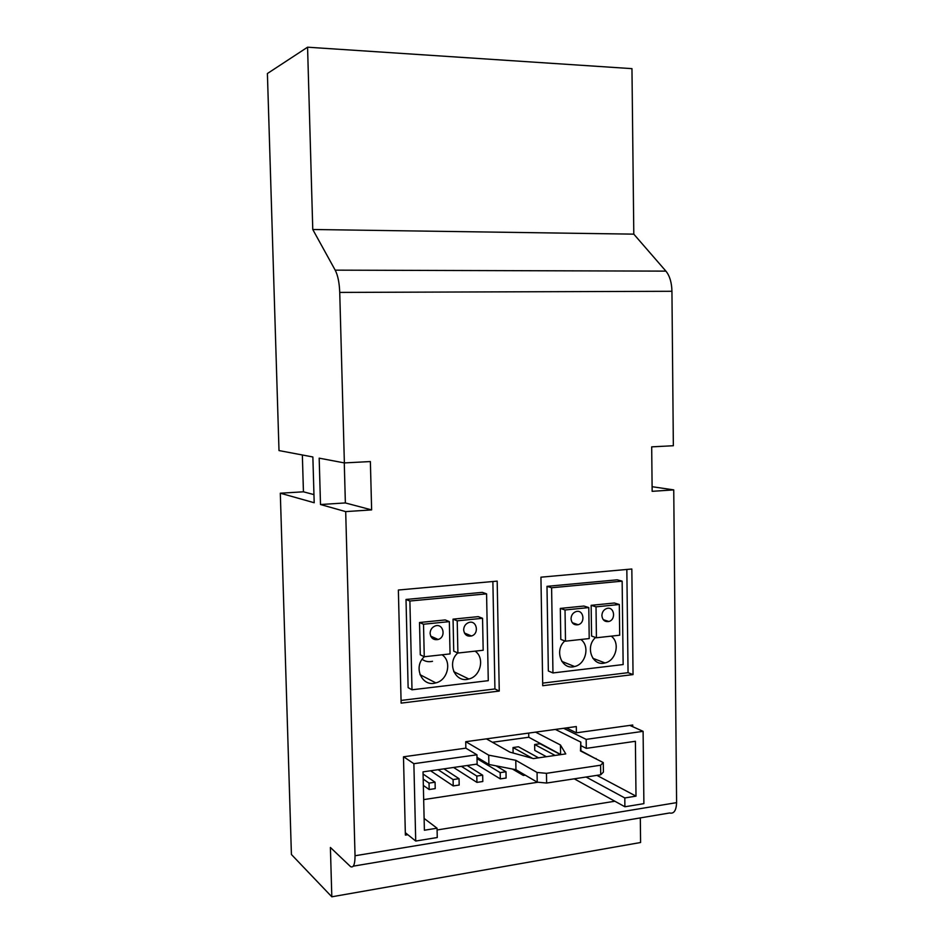 <?xml version="1.0" encoding="UTF-8"?>
<svg xmlns="http://www.w3.org/2000/svg" width="944" height="944" viewBox="0 0 944 944"><rect width="100%" height="100%" fill="white"/><g stroke="black" fill="none" stroke-linecap="round" stroke-linejoin="round"><path stroke-width="1.42" d="M280.309 493.205L291.413 854.497L331.816 896.8L330.4 847.464L350.554 866.616C353.504 868.067 355.003 864.444 355.038 855.76L345.693 511.613L371.629 509.902L370.378 461.557L344.371 462.914L339.734 292.416C339.368 282.728 337.858 275.306 335.191 270.149L312.771 229.498L307.567 47.2L267.4 73.526L278.999 450.571L312.865 456.967L314.187 502.739L280.309 493.205L303.437 491.812L313.963 494.609M302.351 454.984L303.437 491.812M611.193 636.138C620.385 642.416 616.137 660.788 604.986 662.924C592.277 666.759 584.796 646.593 595.629 637.483M619.311 604.502L614.343 603.004L591.145 605.328L591.569 636.055L596.431 637.766L596.018 606.85L619.311 604.502L619.689 635.206L596.431 637.766M622.143 581.162L623.146 664.552L552.96 672.942L551.603 587.758L622.143 581.162L617.187 579.817L546.989 586.342L548.346 670.995L552.96 672.942M580.796 639.489C590.153 645.802 585.894 664.293 574.566 666.523C561.656 670.464 553.904 650.204 564.866 640.941M588.785 607.582L583.947 606.048L560.323 608.408L560.795 639.418L565.503 641.177L565.031 609.977L588.785 607.582L589.209 638.569L565.503 641.177M626.84 569.456L628.055 672.683L542.682 683.126M497.181 581.126L499.258 691.055L401.129 703.127L398.368 590.024L497.181 581.126M339.734 292.416L671.939 291.283L673.343 445.733L651.69 446.854L652.151 491.328L673.745 489.889L652.103 486.703M353.292 866.155L669.579 812.985C673.922 814.011 676.258 810.566 676.6 802.636L673.745 489.889M407.832 834.697L405.377 835.098L403.477 756.805L465.852 748.155L465.722 741.701L576.312 726.561L576.406 732.815L632.716 725.004L632.74 726.703M614.874 801.232L437.084 829.977M631.831 569.008L633.046 674.594L542.717 685.71L540.936 577.185L631.831 569.008M442.052 654.794C452.129 661.237 447.928 680.223 435.809 682.89C421.944 687.397 412.811 666.818 424.328 656.741M449.356 621.624L445.226 619.937L419.525 622.509L420.281 654.817L424.257 656.753L423.514 624.232L449.356 621.624L450.052 653.909L424.257 656.753M486.573 593.847L488.272 680.671L411.997 689.793L409.885 601.021L486.573 593.847L482.29 592.36L406.014 599.452L408.127 687.645L411.997 689.793M475.068 651.148C484.992 657.567 480.756 676.447 468.826 678.996C455.197 683.362 446.406 662.877 457.769 652.988M482.549 618.285L478.254 616.633L453.049 619.146L453.734 651.148L457.899 653.047L457.215 620.833L482.549 618.285L483.175 650.251L457.899 653.047M430.912 636.539L437.733 639.595M432.505 661.296C428.682 662.204 425.225 661.543 422.11 659.337M492.874 581.516L494.927 688.955L401.058 700.436M560.606 754.645L540.015 743.754L534.646 744.497L534.752 750.386L546.399 756.71M537.95 782.234L423.667 799.615M538.564 757.843L518.445 746.775L513.017 747.542L513.111 753.017M331.816 896.8L640.587 842.508L640.315 817.905M671.939 291.283C671.715 282.516 669.709 275.79 665.909 271.129L633.802 234.147L631.961 68.641L307.567 47.2M345.693 511.613L320.5 504.521L319.178 458.159L344.371 462.914M312.771 229.498L633.802 234.147M344.277 462.902L345.362 502.94L371.629 509.902M320.5 504.521L345.362 502.94M566.4 727.918L576.406 732.815M486.396 738.869L509.89 752.132L533.384 758.587L565.775 753.902L560.441 744.969L535.59 732.143M629.837 725.405L643.1 731.34L586.165 739.376L563.627 728.296M403.643 756.781L413.873 763.696L476.944 754.799L465.829 748.155M555.367 729.429L580.796 742.102L580.477 750.952L603.275 762.587L600.596 765.218L546.47 773.325L537.065 772.463L515.778 760.298L488.709 755.165L465.77 741.689M643.1 731.34L643.891 803.651L624.893 806.766L624.798 797.951L636.008 796.146L635.395 741.288L586.295 748.356L580.843 745.618M574.259 778.824L624.893 806.766M586.094 777.018L624.798 797.951M596.903 775.366L636.008 796.146M560.901 754.61L528.782 737.252L492.426 742.267M580.796 742.102L580.926 751.176M603.275 762.587L603.405 772.098L600.726 774.776L546.623 783.048L537.219 782.163L515.955 769.714L488.898 764.451L477.003 757.3M476.944 754.799L477.133 764.074L423.03 771.862L424.387 830.236L437.048 828.195L437.261 837.517L415.714 841.045L413.873 763.696M424.104 818.424L437.048 828.195M405.318 832.679L415.714 841.045M586.295 748.356L586.165 739.376M556.535 730.007L556.523 729.275M600.726 774.776L600.596 765.218M546.623 783.048L546.47 773.325M537.219 782.163L537.065 772.463M515.955 769.714L515.778 760.298M488.898 764.451L488.709 755.165M560.583 754.055L560.441 744.969M528.782 737.252L528.711 733.075M423.077 774.021L435.078 782.222L435.219 788.618L429.178 789.526L429.036 783.107L435.078 782.222M423.195 779.071L429.036 783.107M423.337 785.42L429.178 789.526M443.951 768.841L459.044 778.682L459.185 785.042L453.226 785.927L453.085 779.567L459.044 778.682M438.099 769.69L453.085 779.567M430.57 770.776L453.226 785.927M467.127 765.513L482.679 775.201L482.809 781.514L476.932 782.387L476.803 776.062L482.679 775.201M461.356 766.339L476.803 776.062M453.58 767.46L476.932 782.387M496.06 765.844L505.984 771.755L506.102 778.033L500.308 778.894L500.19 772.617L505.984 771.755M477.027 758.646L500.19 772.617M476.283 764.192L500.308 778.894M512.415 769.03L523.354 775.449L523.33 774.033M525.265 775.166L523.354 775.449M513.017 747.542L532.44 758.327M534.646 744.497L555.131 755.448M580.914 750.763L596.053 758.905M595.393 758.575L596.042 758.48M494.927 688.955L499.258 691.055M406.014 599.452L409.885 601.021M419.525 622.509L423.514 624.232M430.11 633.4C430.252 629.801 431.927 627.335 435.113 625.99C443.326 622.851 446.524 637.106 438.158 639.477C433.532 640.303 430.842 638.274 430.11 633.4M453.049 619.146L457.215 620.833M463.669 629.919C463.823 626.332 465.486 623.878 468.649 622.568C476.72 619.559 479.705 633.719 471.493 635.973C466.973 636.74 464.365 634.722 463.669 629.919M628.055 672.683L633.046 674.594M546.989 586.342L551.603 587.758M591.145 605.328L596.018 606.85M601.883 615.606C602.071 612.042 603.676 609.682 606.709 608.502C614.202 605.93 616.444 619.642 608.845 621.494C604.785 622.072 602.461 620.114 601.883 615.606M560.323 608.408L565.031 609.977M571.037 618.804C571.214 615.228 572.843 612.845 575.899 611.641C583.522 608.974 585.905 622.792 578.176 624.727C574.023 625.353 571.639 623.37 571.037 618.804M355.038 855.76L676.6 802.636M335.191 270.149L665.909 271.129M561.822 661.39L574.566 666.523M592.856 658.298L604.986 662.924M453.745 671.656L468.826 678.996M419.974 674.653L435.809 682.89M430.712 636.15L438.158 639.477M464.436 633.011L471.493 635.973M603.251 619.665L608.845 621.494M572.276 622.698L578.176 624.727"/></g></svg>
